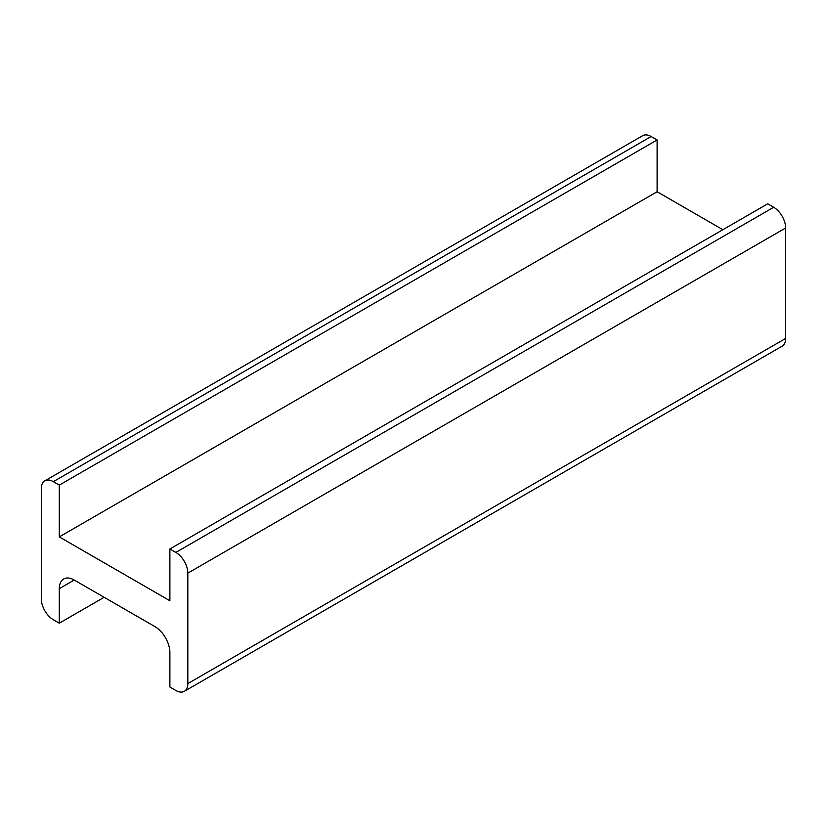 <?xml version="1.0" encoding="UTF-8"?>
<svg xmlns="http://www.w3.org/2000/svg" width="827" height="827" viewBox="0 0 827 827"><rect width="100%" height="100%" fill="white"/><g stroke="black" fill="none" stroke-linecap="round" stroke-linejoin="round"><path stroke-width="1.24" d="M59.286 623.186L59.286 588.669A21.14 12.198 60 0 1 63.658 578.993A21.14 12.198 60 0 1 74.234 580.037L154.938 626.628A21.14 12.198 60 0 1 169.886 652.524L169.886 687.041L175.862 690.483A16.912 9.759 -120 0 0 184.318 691.32A16.912 9.759 -120 0 0 187.822 683.588L187.822 573.132A16.912 9.759 -120 0 0 175.862 552.426L169.886 548.973L169.886 600.743L59.286 536.888L657.114 191.74L657.114 139.959L651.138 136.517A16.912 9.759 -120 0 0 642.682 135.68L44.854 480.828A16.912 9.759 -120 0 0 41.35 488.571L41.35 599.017A16.912 9.759 -120 0 0 53.31 619.733L59.286 623.186L104.119 597.29M59.286 536.888L59.286 485.118L657.114 139.959M59.286 485.118L53.31 481.665A16.912 9.759 -120 0 0 44.854 480.828M184.318 691.32L782.146 346.172A16.912 9.759 -120 0 0 785.65 338.429L785.65 227.983A16.912 9.759 -120 0 0 773.69 207.267L767.714 203.814L169.886 548.973M722.881 229.71L657.114 191.74M53.31 481.665L651.138 136.517M59.286 588.669L74.234 580.037M187.822 683.588L785.65 338.429M187.822 573.132L785.65 227.983M175.862 552.426L773.69 207.267"/></g></svg>
